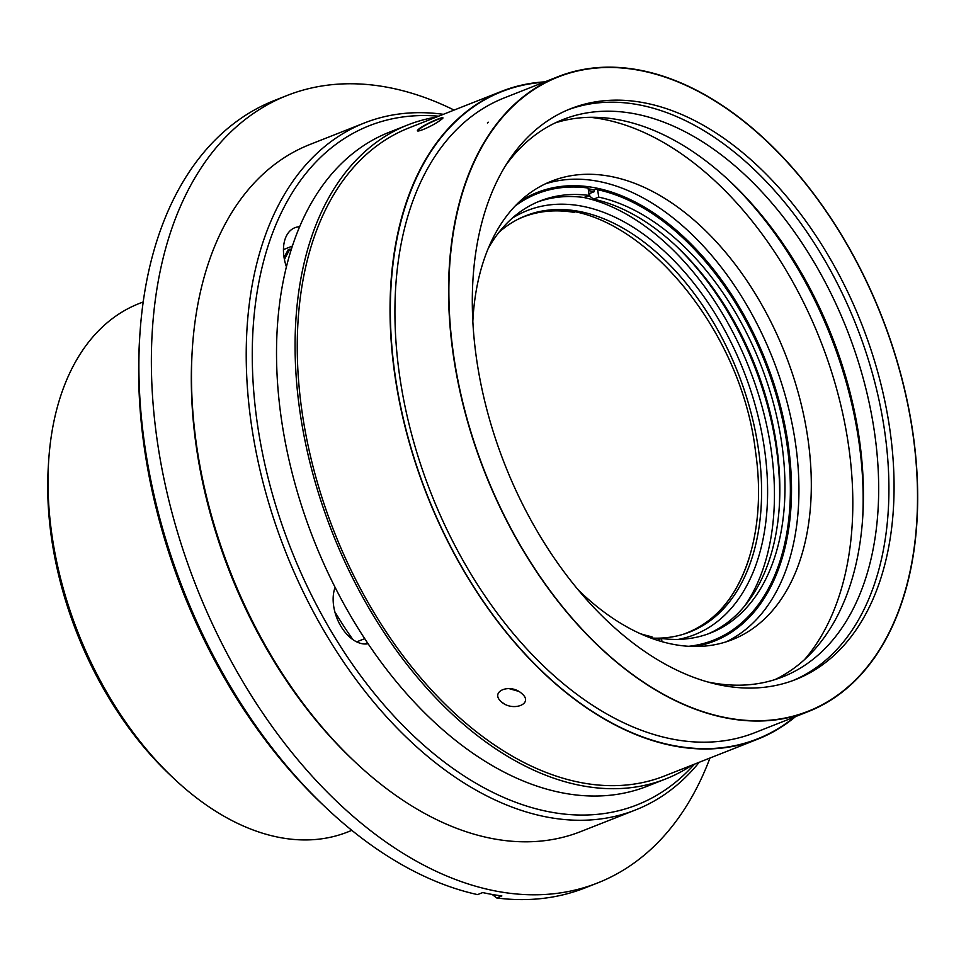 <?xml version="1.0" encoding="UTF-8"?>
<svg xmlns="http://www.w3.org/2000/svg" width="966" height="966" viewBox="0 0 966 966"><rect width="100%" height="100%" fill="white"/><g stroke="black" fill="none" stroke-linecap="round" stroke-linejoin="round"><path stroke-width="1.45" d="M143.185 301.947L138.983 303.602A284.052 177.515 68.5 0 0 48.614 461.651A284.052 177.515 68.5 0 0 173.675 778.342A284.052 177.515 68.5 0 0 281.746 837.86A284.052 177.515 68.5 0 0 347.651 832.016L351.853 830.349M173.675 778.342L169.919 774.792A276.24 172.636 -111.5 0 1 48.3 466.82L48.614 461.651M326.122 807.83L322.716 804.606A416.141 260.059 -111.5 0 1 139.502 340.66L139.792 335.963A423.241 264.503 68.5 0 0 326.122 807.83A423.241 264.503 68.5 0 0 477.554 894.613L482.71 892.572A423.241 264.503 68.5 0 0 501.861 895.929L496.705 897.969L492.153 894.444M496.705 897.969A423.241 264.503 68.5 0 0 585.348 887.79L597.725 882.912A423.241 264.503 68.5 0 0 709.962 758.044M454.092 110.076A423.241 264.503 68.5 0 0 286.817 95.586L274.441 100.464A423.241 264.503 68.5 0 0 139.792 335.963M436.27 117.115A351.515 219.68 68.5 0 0 407.604 125L389.044 132.33A351.515 219.68 68.5 0 0 293.773 479.208A351.515 219.68 68.5 0 0 565.714 793.472A351.515 219.68 68.5 0 0 647.268 786.227L665.828 778.898A351.515 219.68 68.5 0 0 692.139 765.072M407.604 125A351.515 219.68 68.5 0 0 312.332 471.879A351.515 219.68 68.5 0 0 584.285 786.143A351.515 219.68 68.5 0 0 665.828 778.898M286.817 95.586A423.241 264.503 68.5 0 0 196.255 586.386A423.241 264.503 68.5 0 0 597.725 882.912M694.469 764.154A365.015 228.109 -111.5 0 1 290.947 549.002A365.015 228.109 -111.5 0 1 438.6 116.198M699.227 762.271A369.278 230.777 -111.5 0 1 635.652 809.906A369.278 230.777 -111.5 0 1 285.381 551.2A369.278 230.777 -111.5 0 1 364.399 122.972A369.278 230.777 -111.5 0 1 443.358 114.314M635.652 809.906L580.989 831.485A369.278 230.777 -111.5 0 1 354.824 761.715A369.278 230.777 -111.5 0 1 192.258 350.03A369.278 230.777 -111.5 0 1 309.736 144.562L364.399 122.972M354.824 761.715L352.783 759.783A365.015 228.109 -111.5 0 1 192.089 352.844L192.258 350.03M299.532 226.769A35.513 22.194 68.5 0 0 294.811 227.747A35.513 22.194 68.5 0 0 286.371 266.64M335.13 587.352A35.513 22.194 68.5 0 0 340.66 625.847A35.513 22.194 68.5 0 0 368.155 643.73M352.952 639.661A295.415 184.615 -111.5 0 1 334.804 611.695M364.774 638.647L356.659 641.847M290.995 250.097L290.017 249.071L288.194 249.783A312.187 195.096 68.5 0 0 284.052 257.427M290.017 249.071A312.187 195.096 68.5 0 0 284.427 259.564M504.928 166.514A299.532 187.187 -111.5 0 1 562.731 119.627A299.532 187.187 -111.5 0 1 874.677 433.589A299.532 187.187 -111.5 0 1 782.762 676.84A299.532 187.187 -111.5 0 1 708.525 682.105M567.923 109.834A306.777 191.715 -111.5 0 1 884.82 432.37A306.777 191.715 -111.5 0 1 793.243 680.45M889.976 430.329A306.777 191.715 -111.5 0 1 795.839 679.46A306.777 191.715 -111.5 0 1 504.844 464.537A306.777 191.715 -111.5 0 1 570.483 108.784A306.777 191.715 -111.5 0 1 889.976 430.329M912.955 434.35A340.865 213.015 -111.5 0 1 808.361 711.169A340.865 213.015 -111.5 0 1 485.029 472.362A340.865 213.015 -111.5 0 1 557.962 77.075A340.865 213.015 -111.5 0 1 912.955 434.35M543.846 82.267A347.965 217.459 68.5 0 0 501.728 91.649A347.965 217.459 68.5 0 0 407.41 435.002A347.965 217.459 68.5 0 0 676.574 746.114A347.965 217.459 68.5 0 0 757.332 738.942A347.965 217.459 68.5 0 0 794.499 717.026M417.698 130.422C421.816 126.872 428.554 123.189 437.9 119.373L442.573 117.864M503.914 703.671L500.919 701.473M518.331 691.258L508.877 688.565M555.209 122.911A299.532 187.187 -111.5 0 1 730.924 182.248A299.532 187.187 -111.5 0 1 859.414 439.615A299.532 187.187 -111.5 0 1 862.795 516.194A299.532 187.187 -111.5 0 1 775.022 679.581M729.185 180.618A306.777 191.715 -111.5 0 1 859.028 442.549A306.777 191.715 -111.5 0 1 862.638 518.573M804.437 659.73A306.777 191.715 68.5 0 0 848.716 446.618A306.777 191.715 68.5 0 0 590.238 117.321M472.797 322.076A246.415 153.992 -111.5 0 1 551.405 181.21A246.415 153.992 -111.5 0 1 808.023 439.494A246.415 153.992 -111.5 0 1 732.409 639.613A246.415 153.992 -111.5 0 1 578.779 590.443M545.295 183.878A246.415 153.992 -111.5 0 1 795.646 444.384A246.415 153.992 -111.5 0 1 726.142 641.835M512.04 218.34A227.952 142.461 -111.5 0 1 764.565 449.564A227.952 142.461 -111.5 0 1 678.301 639.395M744.786 605.839A237.902 148.667 68.5 0 0 771.266 450.736A237.902 148.667 68.5 0 0 583.5 197.426M652.135 638.091A223.689 139.792 68.5 0 0 689.953 631.945A223.689 139.792 68.5 0 0 758.6 450.277A223.689 139.792 68.5 0 0 525.637 215.816A223.689 139.792 68.5 0 0 498.987 232.263M518.851 218.847L522.63 217.241C608 176.754 739.026 308.951 755.509 451.496C768.248 537.507 740.077 613.627 686.79 632.959M779.224 507.633A237.902 148.667 68.5 0 0 776.423 448.695A237.902 148.667 68.5 0 0 675.753 245.606M519.285 201.846A241.162 150.708 -111.5 0 1 537.144 192.5A241.162 150.708 -111.5 0 1 788.292 445.266A241.162 150.708 -111.5 0 1 714.297 641.11A241.162 150.708 -111.5 0 1 694.868 646.483M688.855 646.29A240.027 149.996 -111.5 0 0 789.85 506.655A240.027 149.996 -111.5 0 0 787.145 445.29A240.027 149.996 -111.5 0 0 684.182 239.049A240.027 149.996 -111.5 0 0 597.652 189.698L596.674 188.938A241.162 150.708 -111.5 0 1 683.638 238.542A241.162 150.708 -111.5 0 1 683.904 238.795M789.826 507.029A241.162 150.708 -111.5 0 1 789.802 507.404A241.162 150.708 -111.5 0 1 713.693 641.352M597.652 189.698L598.715 197.124L593.559 199.165A232.214 145.117 -111.5 0 1 677.106 246.885A232.214 145.117 -111.5 0 1 776.724 446.401A232.214 145.117 -111.5 0 1 779.345 505.773A232.214 145.117 -111.5 0 1 708.03 633.925M657.158 640.192L661.529 638.466A232.214 145.117 68.5 0 0 710.626 632.947A232.214 145.117 68.5 0 0 781.88 444.36A232.214 145.117 68.5 0 0 598.715 197.124M661.529 638.466L661.976 641.641M537.482 202.027A232.214 145.117 -111.5 0 1 583.983 197.487L589.139 195.446A232.214 145.117 68.5 0 0 540.042 200.976A232.214 145.117 68.5 0 0 488.265 248.359M640.434 633.72A232.214 145.117 68.5 0 0 651.953 636.787L652.195 638.502M589.139 195.446L588.077 188.02L587.099 187.271A241.162 150.708 -111.5 0 0 536.541 192.741M515.023 206.108A240.027 149.996 -111.5 0 1 588.077 188.02M593.559 199.165L589.888 196.327A236.477 147.786 68.5 0 0 587.932 195.929M589.888 196.327L589.489 193.55A239.411 149.609 68.5 0 0 588.849 193.405M596.674 188.938L594.175 189.928L594.138 191.703L589.489 193.55M588.185 188.793A241.162 150.708 -111.5 0 1 594.175 189.928M594.138 191.703A239.411 149.609 68.5 0 0 588.451 190.616M748.783 559.35C736.032 598.159 714.26 623.106 683.481 634.203M519.177 218.678C536.094 211.143 554.508 209.067 574.432 212.423M624.096 668.267A341.227 213.244 68.5 0 0 808.482 711.495A341.227 213.244 68.5 0 0 881.499 315.797A341.227 213.244 68.5 0 0 557.829 76.749A341.227 213.244 68.5 0 0 451.339 339.766A341.227 213.244 68.5 0 0 624.096 668.267M808.482 711.495L754.857 732.675A341.227 213.244 -111.5 0 1 697.524 742.069A341.227 213.244 -111.5 0 1 694.723 741.936A341.227 213.244 -111.5 0 1 570.471 689.434A341.227 213.244 -111.5 0 1 397.292 269.007A341.227 213.244 -111.5 0 1 397.726 265.372A341.227 213.244 -111.5 0 1 504.204 97.928L557.829 76.749M488.277 122.199L487.383 123.008M757.465 739.28L664.656 775.927A348.328 217.676 -111.5 0 1 476.431 731.793A348.328 217.676 -111.5 0 1 300.076 396.458A348.328 217.676 -111.5 0 1 408.787 127.971L501.595 91.323A348.328 217.676 68.5 0 0 394.297 252.235A348.328 217.676 68.5 0 0 393.766 255.809A348.328 217.676 68.5 0 0 391.025 281.432A348.328 217.676 68.5 0 0 390.783 285.175A348.328 217.676 68.5 0 0 390.312 325.276A348.328 217.676 68.5 0 0 390.481 329.213A348.328 217.676 68.5 0 0 394.261 370.872A348.328 217.676 68.5 0 0 394.828 374.917A348.328 217.676 68.5 0 0 402.774 417.324A348.328 217.676 68.5 0 0 403.74 421.405A348.328 217.676 68.5 0 0 415.718 463.752A348.328 217.676 68.5 0 0 417.046 467.785A348.328 217.676 68.5 0 0 432.804 509.227A348.328 217.676 68.5 0 0 434.495 513.139A348.328 217.676 68.5 0 0 569.252 695.146A348.328 217.676 68.5 0 0 708.199 748.964A348.328 217.676 68.5 0 0 710.952 748.892A348.328 217.676 68.5 0 0 729.898 746.947A348.328 217.676 68.5 0 0 732.542 746.477A348.328 217.676 68.5 0 0 757.465 739.28A348.328 217.676 68.5 0 0 759.179 738.592A348.328 217.676 68.5 0 0 761.631 737.553A348.328 217.676 68.5 0 0 785.95 723.932A348.328 217.676 68.5 0 0 788.147 722.351A348.328 217.676 68.5 0 0 795.537 716.615M544.884 81.856A348.328 217.676 68.5 0 0 501.595 91.323M440.436 120.122C450.241 113.517 429.037 121.885 419.799 128.273C410.284 135.433 431.476 127.065 440.436 120.122M521.93 693.685C510.446 682.829 489.255 691.209 501.306 701.823C512.91 712.196 534.113 703.828 521.93 693.685M283.449 249.59L292.287 246.101M364.786 643.996L367.587 642.897M799.305 714.743L808.361 711.169M548.917 80.649L557.962 77.075M748.203 742.552L757.332 738.942M492.588 95.26L501.728 91.649M789.85 506.655L789.802 507.404"/></g></svg>
